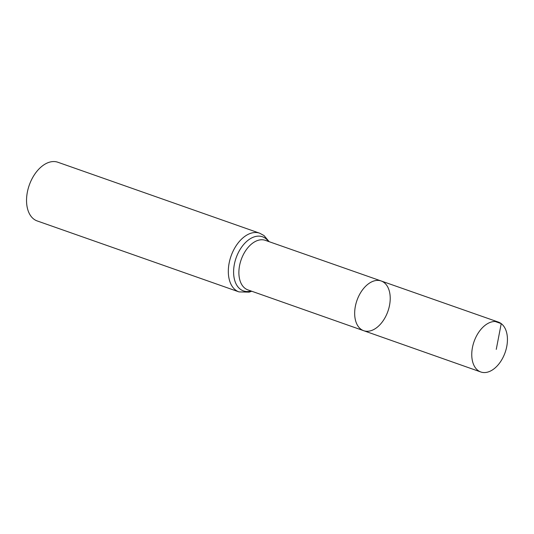 <?xml version="1.0" encoding="UTF-8"?>
<svg xmlns="http://www.w3.org/2000/svg" width="534" height="534" viewBox="0 0 534 534"><rect width="100%" height="100%" fill="white"/><g stroke="black" fill="none" stroke-linecap="round" stroke-linejoin="round"><path stroke-width="0.8" d="M384.019 282.513A26.353 16.407 109.4 0 0 381.176 280.977A26.353 16.407 109.4 0 0 356.966 300.402A26.353 16.407 109.4 0 0 363.694 330.7A26.353 16.407 109.4 0 0 386.99 313.685A26.353 16.407 109.4 0 0 384.019 282.513M238.985 291.898A31.112 19.371 109.4 0 1 231.035 256.12A31.112 19.371 109.4 0 1 259.631 233.191L57.852 162.243A31.112 19.371 109.4 0 0 29.257 185.171A31.112 19.371 109.4 0 0 37.213 220.949L238.985 291.898L249.158 292.145L251.754 291.244M363.694 330.7L247.876 289.875A26.259 16.347 109.4 0 1 241.174 259.684A26.259 16.347 109.4 0 1 265.298 240.333L381.176 280.977A26.353 16.407 109.4 0 0 356.966 300.402A26.353 16.407 109.4 0 0 363.694 330.7L480.82 371.984A26.446 16.467 109.4 0 0 504.196 354.91A26.446 16.467 109.4 0 0 501.226 323.624A26.446 16.467 109.4 0 0 498.362 322.082A26.446 16.467 109.4 0 0 474.993 339.17A26.446 16.467 109.4 0 0 477.977 370.449A26.446 16.467 109.4 0 0 480.82 371.984M495.172 321.501L501.226 323.624L496.26 349.376M268.442 241.435A28.689 17.856 109.4 0 0 265.558 238.424A28.689 17.856 109.4 0 0 235.167 260.892A28.689 17.856 109.4 0 0 251.02 290.983M259.631 233.191L263.996 235.541L269.176 241.695M381.176 280.977L498.362 322.082"/></g></svg>
